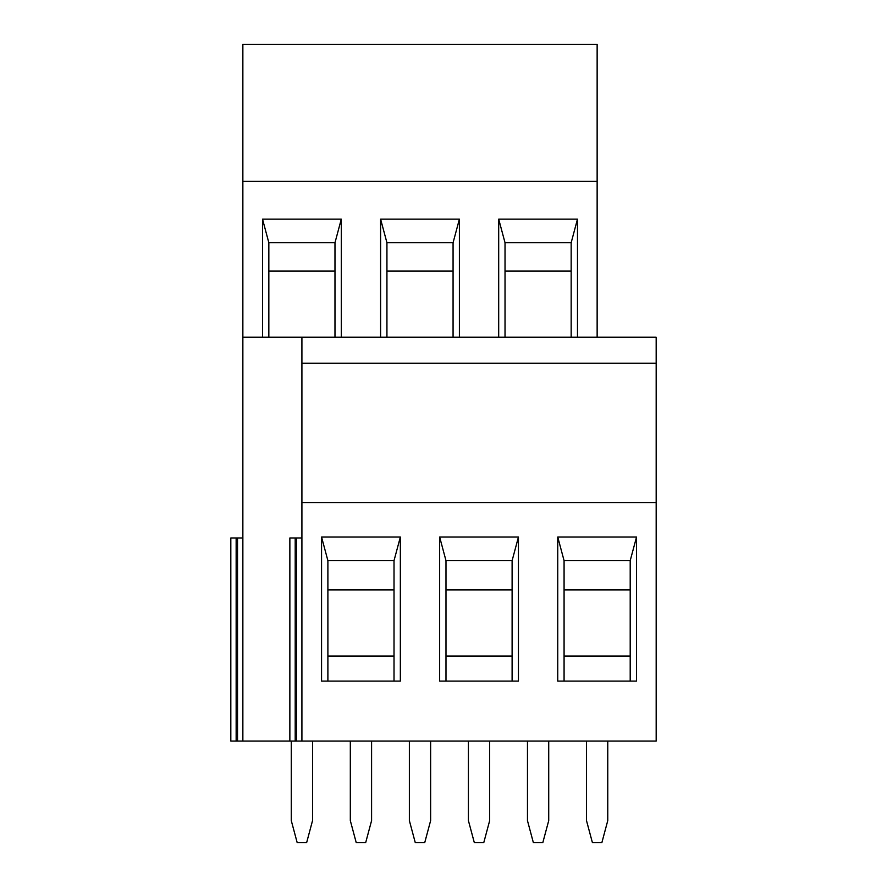 <?xml version="1.0" encoding="UTF-8"?>
<svg xmlns="http://www.w3.org/2000/svg" width="887" height="887" viewBox="0 0 887 887"><rect width="100%" height="100%" fill="white"/><g stroke="black" fill="none" stroke-linecap="round" stroke-linejoin="round"><path stroke-width="1.33" d="M334.976 337.215L334.976 271.089L268.839 271.089L268.839 242.739L334.976 242.739L341.307 219.122L341.307 337.215M453.069 271.089L386.932 271.089L386.932 242.739L453.069 242.739L453.069 337.215M571.161 337.215L571.161 271.089L505.025 271.089L505.025 242.739L571.161 242.739L571.161 271.089M371.586 741.088L371.586 820.619L365.677 842.65L356.23 842.65L350.321 820.619L350.321 741.088M489.668 741.088L489.668 820.619L483.77 842.65L474.323 842.65L468.414 820.619L468.414 741.088M445.984 681.105L445.984 656.07L512.109 656.07L512.109 681.105M498.694 337.215L498.694 219.122L577.481 219.122L577.481 337.215M236.153 741.088L236.153 537.977L230.82 537.977L230.82 741.088L301.913 741.088L301.913 337.215L597.139 337.215L597.139 44.35L242.861 44.35L242.861 181.336L597.139 181.336M242.861 741.088L242.861 181.336M262.519 337.215L262.519 219.122L341.307 219.122M380.601 337.215L380.601 219.122L459.399 219.122L459.399 337.215M607.761 741.088L607.761 820.619L601.863 842.65L592.416 842.65L586.507 820.619L586.507 741.088M564.077 681.105L564.077 656.07L630.202 656.07L630.202 681.105M430.627 741.088L430.627 820.619L424.729 842.65L415.271 842.65L409.373 820.619L409.373 741.088M236.153 537.977L242.861 537.977M289.861 537.977L289.861 741.088L289.861 537.977L301.913 537.977M301.913 741.088L656.18 741.088L656.18 337.215L597.139 337.215M312.534 741.088L312.534 820.619L306.636 842.65L297.189 842.65L291.28 820.619L291.28 741.088M630.202 656.07L630.202 589.933L564.077 589.933L564.077 656.07M548.72 741.088L548.72 820.619L542.811 842.65L533.364 842.65L527.466 820.619L527.466 741.088M394.016 589.933L327.891 589.933L327.891 656.07L394.016 656.07L394.016 560.651L400.347 537.034L400.347 681.105L321.56 681.105L321.56 537.034L327.891 560.651L394.016 560.651M268.839 337.215L268.839 271.089M630.202 560.651L636.533 537.034L636.533 681.105L557.746 681.105L557.746 537.034L564.077 560.651L630.202 560.651L630.202 589.933M505.025 337.215L505.025 271.089M453.069 242.739L459.399 219.122M564.077 589.933L564.077 560.651M439.653 537.034L445.984 560.651L512.109 560.651L518.44 537.034L518.44 681.105L439.653 681.105L439.653 537.034L518.44 537.034M512.109 560.651L512.109 589.933L445.984 589.933L445.984 656.07M512.109 656.07L512.109 589.933M386.932 337.215L386.932 271.089M262.519 219.122L268.839 242.739M557.746 537.034L636.533 537.034M327.891 681.105L327.891 656.07M327.891 589.933L327.891 560.651M301.913 363.193L656.18 363.193M242.861 337.215L301.913 337.215M301.913 502.541L656.18 502.541M321.56 537.034L400.347 537.034M394.016 656.07L394.016 681.105M445.984 589.933L445.984 560.651M334.976 242.739L334.976 271.089M380.601 219.122L386.932 242.739M498.694 219.122L505.025 242.739M571.161 242.739L577.481 219.122M237.528 741.088L237.528 537.977M295.205 741.088L295.205 537.977M296.568 741.088L296.568 537.977"/></g></svg>
